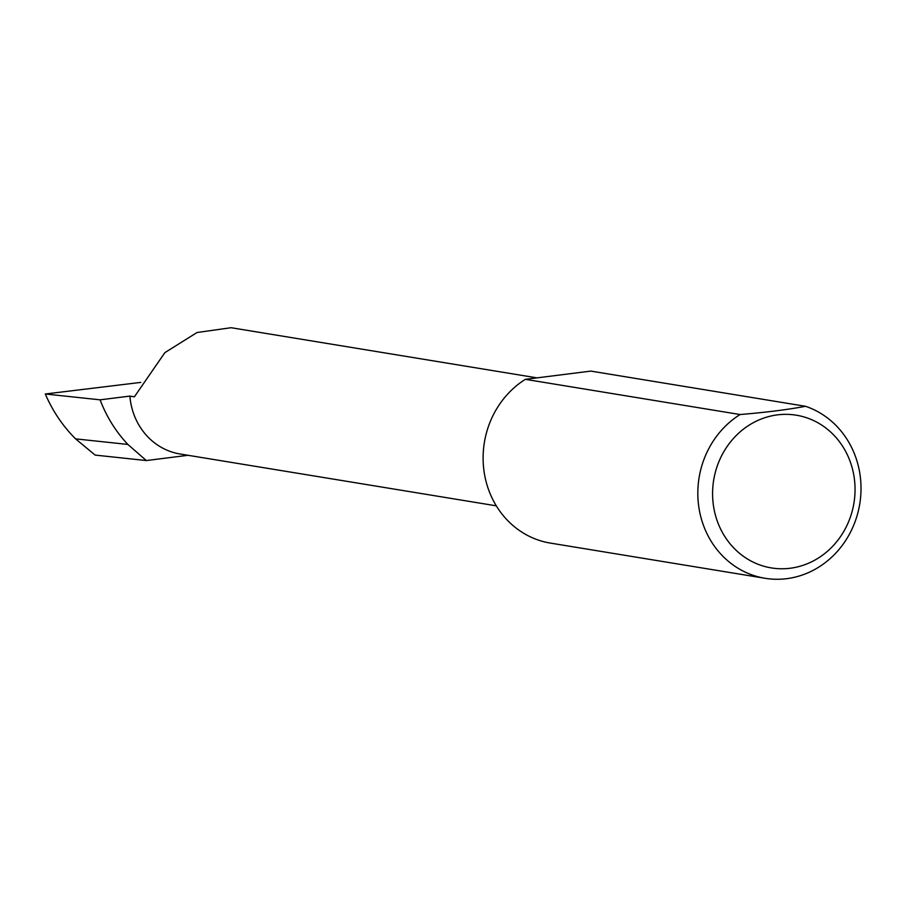 <?xml version="1.0" encoding="UTF-8"?>
<svg xmlns="http://www.w3.org/2000/svg" width="906" height="906" viewBox="0 0 906 906"><rect width="100%" height="100%" fill="white"/><g stroke="black" fill="none" stroke-linecap="round" stroke-linejoin="round"><path stroke-width="1.36" d="M188.086 455.299L146.33 460.554L127.859 444.438C115.821 431.63 106.557 416.76 100.09 399.829L129.875 396.092L134.371 396.828L164.881 352.627L197.044 332.513L231.075 327.712L536.998 377.87M854.766 482.626A77.372 71.064 99.3 0 0 777.507 414.857A77.372 71.064 99.3 0 0 712.863 500.474A77.372 71.064 99.3 0 0 790.123 568.255A77.372 71.064 99.3 0 0 854.766 482.626M805.536 406.296A88.629 81.404 -80.7 0 1 860.7 480.61A88.629 81.404 -80.7 0 1 765.083 578.288A88.629 81.404 -80.7 0 1 698.141 501.052A88.629 81.404 -80.7 0 1 740.077 414.529C765.729 412.423 787.552 409.682 805.536 406.296L590.837 371.098L525.367 379.331L740.077 414.529M765.083 578.288L550.372 543.09A88.629 81.404 -80.7 0 1 483.43 465.854A88.629 81.404 -80.7 0 1 525.367 379.331M129.875 396.092A66.432 61.019 99.3 0 0 180.045 453.985L496.307 505.831M146.33 460.554L95.153 455.095L75.572 438.866L127.859 444.438M75.572 438.866C62.718 425.967 52.627 411.018 45.3 393.997L140.758 382.4M100.09 399.829L45.3 393.997"/></g></svg>
